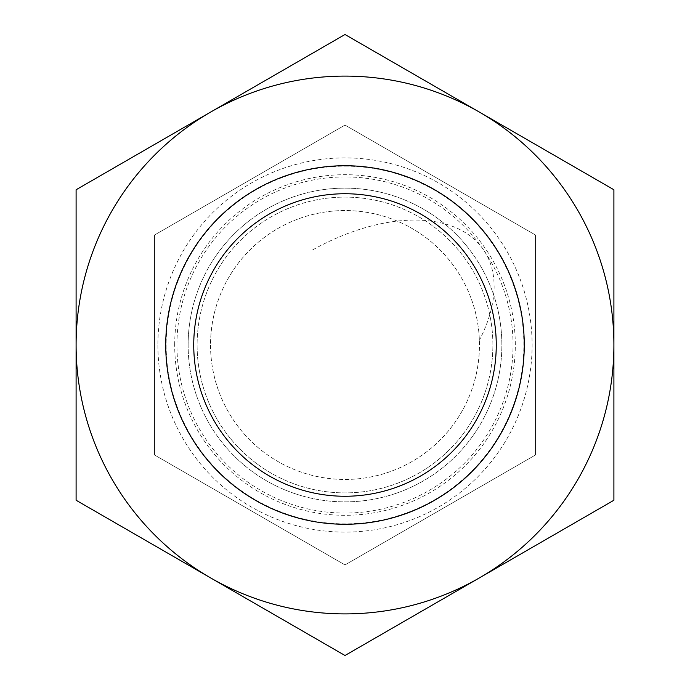 <?xml version="1.0" encoding="UTF-8"?>
<svg xmlns="http://www.w3.org/2000/svg" width="690" height="690" viewBox="0 0 690 690"><rect width="100%" height="100%" fill="white"/><g stroke="black" fill="none" stroke-linecap="round" stroke-linejoin="round"><path stroke-width="0.52" stroke-dasharray="3.45 2.59" d="M210.554 577.875A268.902 268.902 0 0 0 613.902 345A268.902 268.902 0 0 0 210.554 112.125A268.902 268.902 0 0 0 210.554 577.875L76.098 500.25L76.098 189.75L345 34.5L613.902 189.75L613.902 500.25L345 655.5L210.554 577.875M345 166.143A178.857 178.857 0 0 1 523.857 345A178.857 178.857 0 0 1 345 523.857A178.857 178.857 0 0 1 166.143 345A178.857 178.857 0 0 1 345 166.143M165.729 345A179.271 179.271 0 0 1 345 165.729A179.271 179.271 0 0 1 524.271 345A179.271 179.271 0 0 0 345 165.729A179.271 179.271 0 0 0 165.729 345A179.271 179.271 0 0 1 345 165.729A179.271 179.271 0 0 1 524.271 345A179.271 179.271 0 0 1 345 524.271A179.271 179.271 0 0 1 165.729 345A179.271 179.271 0 0 0 345 524.271A179.271 179.271 0 0 1 165.729 345A179.271 179.271 0 0 1 345 165.729A179.271 179.271 0 0 1 524.271 345A179.271 179.271 0 0 1 345 524.271A179.271 179.271 0 0 0 524.271 345A179.271 179.271 0 0 1 345 524.271A179.271 179.271 0 0 1 165.729 345A179.271 179.271 0 0 0 345 524.271A179.271 179.271 0 0 0 524.271 345A179.271 179.271 0 0 0 345 165.729A179.271 179.271 0 0 0 165.729 345M188.137 345A156.863 156.863 0 0 1 345 188.137A156.863 156.863 0 0 1 501.863 345A156.863 156.863 0 0 1 345 501.863A156.863 156.863 0 0 1 188.137 345A156.863 156.863 0 0 1 345 188.137A156.863 156.863 0 0 1 501.863 345A156.863 156.863 0 0 1 345 501.863A156.863 156.863 0 0 1 188.137 345M197.107 345A147.893 147.893 0 0 0 345 492.893A147.893 147.893 0 0 0 492.893 345A147.893 147.893 0 0 0 345 197.107A147.893 147.893 0 0 0 197.107 345A147.893 147.893 0 0 0 345 492.893A147.893 147.893 0 0 0 492.893 345A147.893 147.893 0 0 0 345 197.107A147.893 147.893 0 0 0 197.107 345A147.893 147.893 0 0 0 345 492.893A147.893 147.893 0 0 0 492.893 345M157.889 345A187.111 187.111 0 0 0 345 532.111A187.111 187.111 0 0 0 532.111 345A187.111 187.111 0 0 0 345 157.889A187.111 187.111 0 0 0 157.889 345M154.525 345L154.525 454.969L345 564.938L535.475 454.969L535.475 235.031L345 125.062L154.525 235.031L154.525 454.969L345 564.938L535.475 454.969L535.475 235.031L345 125.062L154.525 235.031L154.525 345M210.554 345A134.447 134.447 0 0 0 345 479.447A134.447 134.447 0 0 0 479.447 345A134.447 134.447 0 0 0 345 210.554A134.447 134.447 0 0 0 292.733 468.881A134.447 134.447 0 0 0 479.369 340.239A134.447 134.447 0 0 0 342.62 210.571A134.447 134.447 0 0 0 210.554 345M174.699 345A170.301 170.301 0 0 1 345 174.699A170.301 170.301 0 0 1 515.301 345A170.301 170.301 0 0 1 345 515.301A170.301 170.301 0 0 1 174.699 345M312.691 249.884A168.067 97.963 145.4 0 1 483.38 249.616A168.067 97.963 145.4 0 1 490.581 264.029A168.067 97.963 145.4 0 1 479.369 340.239M483.38 249.616A168.067 168.067 0 0 0 249.616 206.621A168.067 168.067 0 0 0 206.621 440.384A168.067 168.067 0 0 0 504.131 290.939A168.067 168.067 0 0 0 483.38 249.616"/><path stroke-width="1.03" d="M76.098 189.75L345 34.5L613.902 189.75L613.902 345A268.902 268.902 0 0 1 479.447 577.875L345 655.5L76.098 500.25L76.098 189.75M613.902 500.25L613.902 345A268.902 268.902 0 0 0 210.554 112.125A268.902 268.902 0 0 0 210.554 577.875A268.902 268.902 0 0 0 479.447 577.875L613.902 500.25M524.271 345A179.271 179.271 0 0 1 345 524.271A179.271 179.271 0 0 1 165.729 345A179.271 179.271 0 0 1 345 165.729A179.271 179.271 0 0 1 524.271 345M496.257 345A151.257 151.257 0 0 1 345 496.257A151.257 151.257 0 0 1 193.743 345A151.257 151.257 0 0 1 345 193.743A151.257 151.257 0 0 1 496.257 345"/></g></svg>
